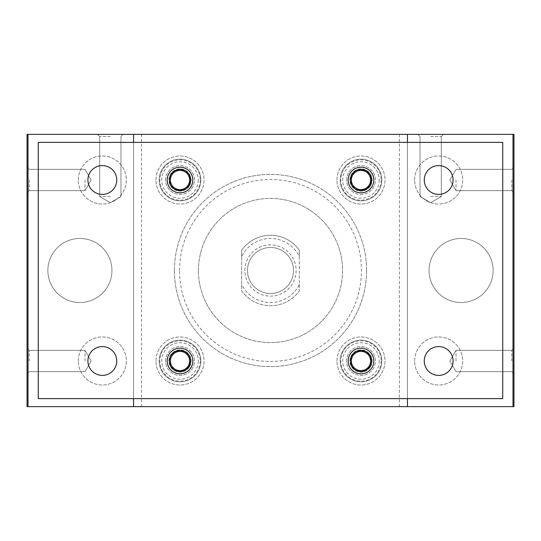 <?xml version="1.0" encoding="UTF-8"?>
<svg xmlns="http://www.w3.org/2000/svg" width="541" height="541" viewBox="0 0 541 541"><rect width="100%" height="100%" fill="white"/><g stroke="black" fill="none" stroke-linecap="round" stroke-linejoin="round"><path stroke-width="0.41" stroke-dasharray="2.71 2.03" d="M27.05 180.004L27.05 192.819L27.05 180.004M27.05 360.996L27.05 348.181L27.05 360.996M407.441 134.357L133.559 134.357L133.559 406.643L133.559 134.357L27.05 134.357L27.05 406.643L407.441 406.643L407.441 134.357L407.441 406.643L513.95 406.643L512.99 406.643L513.95 406.643L513.95 134.357L513.95 406.643L513.95 134.357L407.441 134.357L407.441 406.643M28.01 134.357L27.05 134.357L27.05 406.643L27.05 134.357L27.05 406.643L27.05 134.357L28.01 134.357L28.01 406.643L28.01 134.357L27.05 134.357L28.01 134.357L28.01 406.643M513.95 180.004L513.95 192.819L513.95 180.004M513.95 360.996L513.95 348.181L513.95 360.996M111.94 270.5A32.034 32.034 0 0 0 63.885 242.76A32.034 32.034 0 0 0 63.885 298.24A32.034 32.034 0 0 0 111.94 270.5A32.034 32.034 0 0 0 63.885 242.76A32.034 32.034 0 0 0 63.885 298.24A32.034 32.034 0 0 0 111.94 270.5A32.034 32.034 0 0 0 63.885 242.76A32.034 32.034 0 0 0 63.885 298.24A32.034 32.034 0 0 0 111.94 270.5A32.034 32.034 0 0 0 63.885 242.76A32.034 32.034 0 0 0 63.885 298.24A32.034 32.034 0 0 0 111.94 270.5M133.559 142.371L133.559 398.629M336.969 360.996A24.027 24.027 0 0 1 373.006 340.188A24.027 24.027 0 0 1 373.006 381.797A24.027 24.027 0 0 1 336.969 360.996A24.027 24.027 0 0 1 373.006 340.188A24.027 24.027 0 0 1 373.006 381.797A24.027 24.027 0 0 1 336.969 360.996M336.969 180.004A24.027 24.027 0 0 1 373.006 159.203A24.027 24.027 0 0 1 373.006 200.812A24.027 24.027 0 0 1 336.969 180.004A24.027 24.027 0 0 1 373.006 159.203A24.027 24.027 0 0 1 373.006 200.812A24.027 24.027 0 0 1 336.969 180.004M155.984 360.996A24.027 24.027 0 0 1 192.021 340.188A24.027 24.027 0 0 1 192.021 381.797A24.027 24.027 0 0 1 155.984 360.996A24.027 24.027 0 0 1 192.021 340.188A24.027 24.027 0 0 1 192.021 381.797A24.027 24.027 0 0 1 155.984 360.996M155.984 180.004A24.027 24.027 0 0 1 192.021 159.203A24.027 24.027 0 0 1 192.021 200.812A24.027 24.027 0 0 1 155.984 180.004A24.027 24.027 0 0 1 192.021 159.203A24.027 24.027 0 0 1 192.021 200.812A24.027 24.027 0 0 1 155.984 180.004M198.425 270.5A72.075 72.075 0 0 1 306.537 208.082A72.075 72.075 0 0 1 306.537 332.918A72.075 72.075 0 0 1 198.425 270.5A72.075 72.075 0 0 0 270.5 342.575A72.075 72.075 0 0 0 342.575 270.5A72.075 72.075 0 0 0 270.5 198.425A72.075 72.075 0 0 0 198.425 270.5M407.441 142.371L407.441 398.629M493.128 270.5A32.034 32.034 0 0 0 445.081 242.76A32.034 32.034 0 0 0 445.081 298.24A32.034 32.034 0 0 0 493.128 270.5A32.034 32.034 0 0 0 445.081 242.76A32.034 32.034 0 0 0 445.081 298.24A32.034 32.034 0 0 0 493.128 270.5A32.034 32.034 0 0 0 445.081 242.76A32.034 32.034 0 0 0 445.081 298.24A32.034 32.034 0 0 0 493.128 270.5A32.034 32.034 0 0 0 445.081 242.76A32.034 32.034 0 0 0 445.081 298.24A32.034 32.034 0 0 0 493.128 270.5M512.99 134.357L512.99 406.643L512.99 134.357L513.95 134.357L512.99 134.357L512.99 406.643M399.434 134.357L399.434 406.643M346.578 360.996A14.418 14.418 0 0 1 368.198 348.512A14.418 14.418 0 0 1 368.198 373.479A14.418 14.418 0 0 1 346.578 360.996A14.418 14.418 0 0 1 368.198 348.512A14.418 14.418 0 0 1 368.198 373.479A14.418 14.418 0 0 1 346.578 360.996M346.578 180.004A14.418 14.418 0 0 1 368.198 167.521A14.418 14.418 0 0 1 368.198 192.488A14.418 14.418 0 0 1 346.578 180.004A14.418 14.418 0 0 1 368.198 167.521A14.418 14.418 0 0 1 368.198 192.488A14.418 14.418 0 0 1 346.578 180.004M165.593 360.996A14.418 14.418 0 0 1 187.213 348.512A14.418 14.418 0 0 1 187.213 373.479A14.418 14.418 0 0 1 165.593 360.996A14.418 14.418 0 0 1 187.213 348.512A14.418 14.418 0 0 1 187.213 373.479A14.418 14.418 0 0 1 165.593 360.996M165.593 180.004A14.418 14.418 0 0 1 187.213 167.521A14.418 14.418 0 0 1 187.213 192.488A14.418 14.418 0 0 1 165.593 180.004A14.418 14.418 0 0 1 187.213 167.521A14.418 14.418 0 0 1 187.213 192.488A14.418 14.418 0 0 1 165.593 180.004M141.566 134.357L141.566 406.643M133.559 134.357L133.559 406.643M110.337 134.357L123.152 134.357L110.337 134.357M430.663 134.357L417.848 134.357L430.663 134.357M430.663 136.528L441.314 136.528L430.663 136.528M430.663 196.552L441.314 196.552L430.663 196.552M110.337 136.528L99.686 136.528L110.337 136.528M110.337 196.552L99.686 196.552L110.337 196.552M456.029 180.004L456.029 190.655L456.029 180.004M511.786 180.004L511.786 190.655L511.786 180.004M456.029 360.996L456.029 350.345L456.029 360.996M511.786 360.996L511.786 350.345L511.786 360.996M29.214 180.004L29.214 190.655L29.214 180.004M84.971 180.004L84.971 190.655L84.971 180.004M29.214 360.996L29.214 350.345L29.214 360.996M84.971 360.996L84.971 350.345L84.971 360.996M299.329 284.465L299.329 290.76A35.239 35.239 0 0 1 241.671 290.76L241.671 256.535A32.034 32.034 0 0 1 299.329 256.535L299.329 284.465A32.034 32.034 0 0 1 241.671 284.465M241.671 256.535L241.671 250.24A35.239 35.239 0 0 1 299.329 250.24L299.329 290.76A35.239 35.239 0 0 1 241.671 290.76L241.671 250.24A35.239 35.239 0 0 1 299.329 250.24L299.329 256.535M502.738 142.371L38.262 142.371L38.262 398.629L502.738 398.629L502.738 142.371M366.602 270.5A96.102 96.102 0 0 0 270.5 174.398A96.102 96.102 0 0 0 174.398 270.5A96.102 96.102 0 0 0 270.5 366.602A96.102 96.102 0 0 0 366.602 270.5M78.303 180.004A24.027 24.027 0 0 1 114.34 159.203A24.027 24.027 0 0 1 114.34 200.812A24.027 24.027 0 0 1 78.303 180.004A24.027 24.027 0 0 1 114.34 159.203A24.027 24.027 0 0 1 114.34 200.812A24.027 24.027 0 0 1 78.303 180.004M78.303 360.996A24.027 24.027 0 0 1 114.34 340.188A24.027 24.027 0 0 1 114.34 381.797A24.027 24.027 0 0 1 78.303 360.996A24.027 24.027 0 0 1 114.34 340.188A24.027 24.027 0 0 1 114.34 381.797A24.027 24.027 0 0 1 78.303 360.996M414.649 360.996A24.027 24.027 0 0 1 450.687 340.188A24.027 24.027 0 0 1 450.687 381.797A24.027 24.027 0 0 1 414.649 360.996A24.027 24.027 0 0 1 450.687 340.188A24.027 24.027 0 0 1 450.687 381.797A24.027 24.027 0 0 1 414.649 360.996M414.649 180.004A24.027 24.027 0 0 1 450.687 159.203A24.027 24.027 0 0 1 450.687 200.812A24.027 24.027 0 0 1 414.649 180.004A24.027 24.027 0 0 1 450.687 159.203A24.027 24.027 0 0 1 450.687 200.812A24.027 24.027 0 0 1 414.649 180.004M167.196 180.004A12.815 12.815 0 0 1 186.415 168.914A12.815 12.815 0 0 1 186.415 191.101A12.815 12.815 0 0 1 167.196 180.004M167.196 360.996A12.815 12.815 0 0 1 186.415 349.899A12.815 12.815 0 0 1 186.415 372.086A12.815 12.815 0 0 1 167.196 360.996M348.181 360.996A12.815 12.815 0 0 1 367.4 349.899A12.815 12.815 0 0 1 367.4 372.086A12.815 12.815 0 0 1 348.181 360.996M348.181 180.004A12.815 12.815 0 0 1 367.4 168.914A12.815 12.815 0 0 1 367.4 191.101A12.815 12.815 0 0 1 348.181 180.004M350.345 180.004A10.644 10.644 0 0 1 366.318 170.787A10.644 10.644 0 0 1 366.318 189.228A10.644 10.644 0 0 1 350.345 180.004M350.345 360.996A10.644 10.644 0 0 1 366.318 351.772A10.644 10.644 0 0 1 366.318 370.213A10.644 10.644 0 0 1 350.345 360.996M169.36 360.996A10.644 10.644 0 0 1 185.333 351.772A10.644 10.644 0 0 1 185.333 370.213A10.644 10.644 0 0 1 169.36 360.996M169.36 180.004A10.644 10.644 0 0 1 185.333 170.787A10.644 10.644 0 0 1 185.333 189.228A10.644 10.644 0 0 1 169.36 180.004M424.259 180.004A14.418 14.418 0 0 1 445.879 167.521A14.418 14.418 0 0 1 445.879 192.488A14.418 14.418 0 0 1 424.259 180.004M424.259 360.996A14.418 14.418 0 0 1 445.879 348.512A14.418 14.418 0 0 1 445.879 373.479A14.418 14.418 0 0 1 424.259 360.996M87.913 360.996A14.418 14.418 0 0 1 109.532 348.512A14.418 14.418 0 0 1 109.532 373.479A14.418 14.418 0 0 1 87.913 360.996M87.913 180.004A14.418 14.418 0 0 1 109.532 167.521A14.418 14.418 0 0 1 109.532 192.488A14.418 14.418 0 0 1 87.913 180.004M174.398 270.5A96.102 96.102 0 0 1 318.548 187.274A96.102 96.102 0 0 1 318.548 353.726A96.102 96.102 0 0 1 174.398 270.5M179.524 270.5A90.976 90.976 0 0 1 315.985 191.717A90.976 90.976 0 0 1 315.985 349.283A90.976 90.976 0 0 1 179.524 270.5M244.877 270.5A25.623 25.623 0 0 1 283.315 248.305A25.623 25.623 0 0 1 283.315 292.695A25.623 25.623 0 0 1 244.877 270.5M247.474 270.5A23.026 23.026 0 0 1 282.01 250.557A23.026 23.026 0 0 1 282.01 290.443A23.026 23.026 0 0 1 247.474 270.5A23.026 23.026 0 0 1 282.01 250.557A23.026 23.026 0 0 1 282.01 290.443A23.026 23.026 0 0 1 247.474 270.5M369.767 186.036L360.996 191.101L351.386 185.556L351.386 174.459L360.996 168.914L370.605 174.459L370.605 185.556A11.097 11.097 0 0 1 351.386 185.556A11.097 11.097 0 0 1 360.996 168.914A11.097 11.097 0 0 1 370.605 185.556L370.605 184.589M379.255 180.004A18.259 18.259 0 0 1 351.866 195.822A18.259 18.259 0 0 1 351.866 164.194A18.259 18.259 0 0 1 379.255 180.004M381.818 180.004A20.822 20.822 0 0 1 350.582 198.04A20.822 20.822 0 0 1 350.582 161.975A20.822 20.822 0 0 1 381.818 180.004A20.822 20.822 0 0 1 350.582 198.04A20.822 20.822 0 0 1 350.582 161.975A20.822 20.822 0 0 1 381.818 180.004M381.175 180.004A20.179 20.179 0 0 1 350.899 197.485A20.179 20.179 0 0 1 350.899 162.53A20.179 20.179 0 0 1 381.175 180.004M373.966 180.004A12.97 12.97 0 0 1 354.504 191.244A12.97 12.97 0 0 1 354.504 168.772A12.97 12.97 0 0 1 373.966 180.004M373.804 180.004A12.815 12.815 0 0 1 354.585 191.101A12.815 12.815 0 0 1 354.585 168.914A12.815 12.815 0 0 1 373.804 180.004A12.815 12.815 0 0 1 354.585 191.101A12.815 12.815 0 0 1 354.585 168.914A12.815 12.815 0 0 1 373.804 180.004M371.349 180.004A10.353 10.353 0 0 1 355.816 188.978A10.353 10.353 0 0 1 355.816 171.037A10.353 10.353 0 0 1 371.349 180.004M351.386 184.589L351.386 185.556L352.218 186.036M352.218 173.972L351.386 174.459L351.386 175.426M361.828 169.394L360.996 168.914L360.157 169.394M370.605 175.426L370.605 174.459L369.767 173.972M360.157 190.621L360.996 191.101L361.828 190.621M188.782 186.036L180.004 191.101L170.395 185.556L170.395 174.459L180.004 168.914L189.614 174.459L189.614 185.556A11.097 11.097 0 0 1 170.395 185.556A11.097 11.097 0 0 1 180.004 168.914A11.097 11.097 0 0 1 189.614 185.556L189.614 184.589M198.263 180.004A18.259 18.259 0 0 1 170.875 195.822A18.259 18.259 0 0 1 170.875 164.194A18.259 18.259 0 0 1 198.263 180.004M200.826 180.004A20.822 20.822 0 0 1 169.597 198.04A20.822 20.822 0 0 1 169.597 161.975A20.822 20.822 0 0 1 200.826 180.004A20.822 20.822 0 0 1 169.597 198.04A20.822 20.822 0 0 1 169.597 161.975A20.822 20.822 0 0 1 200.826 180.004M200.19 180.004A20.179 20.179 0 0 1 169.915 197.485A20.179 20.179 0 0 1 169.915 162.53A20.179 20.179 0 0 1 200.19 180.004M192.981 180.004A12.97 12.97 0 0 1 173.519 191.244A12.97 12.97 0 0 1 173.519 168.772A12.97 12.97 0 0 1 192.981 180.004M192.819 180.004A12.815 12.815 0 0 1 173.6 191.101A12.815 12.815 0 0 1 173.6 168.914A12.815 12.815 0 0 1 192.819 180.004A12.815 12.815 0 0 1 173.6 191.101A12.815 12.815 0 0 1 173.6 168.914A12.815 12.815 0 0 1 192.819 180.004M190.364 180.004A10.353 10.353 0 0 1 174.831 188.978A10.353 10.353 0 0 1 174.831 171.037A10.353 10.353 0 0 1 190.364 180.004M170.395 184.589L170.395 185.556L171.233 186.036M171.233 173.972L170.395 174.459L170.395 175.426M180.843 169.394L180.004 168.914L179.172 169.394M189.614 175.426L189.614 174.459L188.782 173.972M179.172 190.621L180.004 191.101L180.843 190.621M369.767 367.028L360.996 372.086L351.386 366.541L351.386 355.444L360.996 349.899L370.605 355.444L370.605 366.541A11.097 11.097 0 0 1 351.386 366.541A11.097 11.097 0 0 1 360.996 349.899A11.097 11.097 0 0 1 370.605 366.541L370.605 365.574M379.255 360.996A18.259 18.259 0 0 1 351.866 376.807A18.259 18.259 0 0 1 351.866 345.178A18.259 18.259 0 0 1 379.255 360.996M381.818 360.996A20.822 20.822 0 0 1 350.582 379.025A20.822 20.822 0 0 1 350.582 342.96A20.822 20.822 0 0 1 381.818 360.996A20.822 20.822 0 0 1 350.582 379.025A20.822 20.822 0 0 1 350.582 342.96A20.822 20.822 0 0 1 381.818 360.996M381.175 360.996A20.179 20.179 0 0 1 350.899 378.47A20.179 20.179 0 0 1 350.899 343.515A20.179 20.179 0 0 1 381.175 360.996M373.966 360.996A12.97 12.97 0 0 1 354.504 372.228A12.97 12.97 0 0 1 354.504 349.757A12.97 12.97 0 0 1 373.966 360.996M373.804 360.996A12.815 12.815 0 0 1 354.585 372.086A12.815 12.815 0 0 1 354.585 349.899A12.815 12.815 0 0 1 373.804 360.996A12.815 12.815 0 0 1 354.585 372.086A12.815 12.815 0 0 1 354.585 349.899A12.815 12.815 0 0 1 373.804 360.996M371.349 360.996A10.353 10.353 0 0 1 355.816 369.963A10.353 10.353 0 0 1 355.816 352.022A10.353 10.353 0 0 1 371.349 360.996M351.386 365.574L351.386 366.541L352.218 367.028M352.218 354.964L351.386 355.444L351.386 356.411M361.828 350.379L360.996 349.899L360.157 350.379M370.605 356.411L370.605 355.444L369.767 354.964M360.157 371.606L360.996 372.086L361.828 371.606M188.782 367.028L180.004 372.086L170.395 366.541L170.395 355.444L180.004 349.899L189.614 355.444L189.614 366.541A11.097 11.097 0 0 1 170.395 366.541A11.097 11.097 0 0 1 180.004 349.899A11.097 11.097 0 0 1 189.614 366.541L189.614 365.574M198.263 360.996A18.259 18.259 0 0 1 170.875 376.807A18.259 18.259 0 0 1 170.875 345.178A18.259 18.259 0 0 1 198.263 360.996M200.826 360.996A20.822 20.822 0 0 1 169.597 379.025A20.822 20.822 0 0 1 169.597 342.96A20.822 20.822 0 0 1 200.826 360.996A20.822 20.822 0 0 1 169.597 379.025A20.822 20.822 0 0 1 169.597 342.96A20.822 20.822 0 0 1 200.826 360.996M200.19 360.996A20.179 20.179 0 0 1 169.915 378.47A20.179 20.179 0 0 1 169.915 343.515A20.179 20.179 0 0 1 200.19 360.996M192.981 360.996A12.97 12.97 0 0 1 173.519 372.228A12.97 12.97 0 0 1 173.519 349.757A12.97 12.97 0 0 1 192.981 360.996M192.819 360.996A12.815 12.815 0 0 1 173.6 372.086A12.815 12.815 0 0 1 173.6 349.899A12.815 12.815 0 0 1 192.819 360.996A12.815 12.815 0 0 1 173.6 372.086A12.815 12.815 0 0 1 173.6 349.899A12.815 12.815 0 0 1 192.819 360.996M190.364 360.996A10.353 10.353 0 0 1 174.831 369.963A10.353 10.353 0 0 1 174.831 352.022A10.353 10.353 0 0 1 190.364 360.996M170.395 365.574L170.395 366.541L171.233 367.028M171.233 354.964L170.395 355.444L170.395 356.411M180.843 350.379L180.004 349.899L179.172 350.379M189.614 356.411L189.614 355.444L188.782 354.964M179.172 371.606L180.004 372.086L180.843 371.606M441.314 136.528L443.478 134.357L441.314 136.528L441.314 196.552L430.663 202.699L420.019 196.552L420.019 136.528L417.848 134.357L420.019 136.528L420.019 196.552L430.663 202.699L441.314 196.552L441.314 136.528M120.981 136.528L123.152 134.357L120.981 136.528L120.981 196.552L110.337 202.699L99.686 196.552L99.686 136.528L97.522 134.357L99.693 136.528L99.686 196.552L110.337 202.699L120.981 196.552L120.981 136.528M449.882 180.004L456.029 190.655L511.786 190.655L513.95 192.819L511.786 190.655L456.029 190.655L449.882 180.004L456.029 169.36L511.786 169.36L513.95 167.196L511.786 169.36L456.029 169.36L449.882 180.004M449.882 360.996L456.029 371.64L511.786 371.64L513.95 373.804L511.786 371.64L456.029 371.64L449.882 360.996L456.029 350.345L511.786 350.345L513.95 348.181L511.786 350.345L456.029 350.345L449.882 360.996M27.05 192.819L29.214 190.655L84.971 190.655L91.118 180.004L84.971 169.36L29.214 169.36L27.05 167.196L29.214 169.36L84.971 169.36L91.118 180.004L84.971 190.655L29.214 190.655L27.05 192.819L29.214 190.655L84.971 190.655L91.118 180.004L84.971 169.36L29.214 169.36L27.05 167.196M27.05 373.804L29.214 371.64L84.971 371.64L91.118 360.996L84.971 350.345L29.214 350.345L27.05 348.181L29.214 350.345L84.971 350.345L91.118 360.996L84.971 371.64L29.214 371.64L27.05 373.804L29.214 371.64L84.971 371.64L91.118 360.996L84.971 350.345L29.214 350.345L27.05 348.181"/><path stroke-width="0.81" d="M133.559 142.371L133.559 134.357L27.05 134.357L27.05 406.643L512.99 406.643L512.99 134.357L407.441 134.357L407.441 142.371M28.01 134.357L28.01 406.643M133.559 398.629L133.559 406.643M133.559 134.357L407.441 134.357M407.441 398.629L407.441 406.643M512.99 134.357L513.95 134.357L513.95 406.643L512.99 406.643M502.738 142.371L38.262 142.371L38.262 398.629L502.738 398.629L502.738 142.371M87.913 180.004A14.418 14.418 0 0 1 109.532 167.521A14.418 14.418 0 0 1 109.532 192.488A14.418 14.418 0 0 1 87.913 180.004M87.913 360.996A14.418 14.418 0 0 1 109.532 348.512A14.418 14.418 0 0 1 109.532 373.479A14.418 14.418 0 0 1 87.913 360.996M424.259 360.996A14.418 14.418 0 0 1 445.879 348.512A14.418 14.418 0 0 1 445.879 373.479A14.418 14.418 0 0 1 424.259 360.996M424.259 180.004A14.418 14.418 0 0 1 445.879 167.521A14.418 14.418 0 0 1 445.879 192.488A14.418 14.418 0 0 1 424.259 180.004M167.196 180.004A12.815 12.815 0 0 1 186.415 168.914A12.815 12.815 0 0 1 186.415 191.101A12.815 12.815 0 0 1 167.196 180.004M167.196 360.996A12.815 12.815 0 0 1 186.415 349.899A12.815 12.815 0 0 1 186.415 372.086A12.815 12.815 0 0 1 167.196 360.996M348.181 360.996A12.815 12.815 0 0 1 367.4 349.899A12.815 12.815 0 0 1 367.4 372.086A12.815 12.815 0 0 1 348.181 360.996M348.181 180.004A12.815 12.815 0 0 1 367.4 168.914A12.815 12.815 0 0 1 367.4 191.101A12.815 12.815 0 0 1 348.181 180.004M350.345 180.004A10.644 10.644 0 0 1 366.318 170.787A10.644 10.644 0 0 1 366.318 189.228A10.644 10.644 0 0 1 350.345 180.004M350.345 360.996A10.644 10.644 0 0 1 366.318 351.772A10.644 10.644 0 0 1 366.318 370.213A10.644 10.644 0 0 1 350.345 360.996M169.36 360.996A10.644 10.644 0 0 1 185.333 351.772A10.644 10.644 0 0 1 185.333 370.213A10.644 10.644 0 0 1 169.36 360.996M169.36 180.004A10.644 10.644 0 0 1 185.333 170.787A10.644 10.644 0 0 1 185.333 189.228A10.644 10.644 0 0 1 169.36 180.004M352.218 186.036L356.188 188.329A9.61 9.61 0 0 1 351.386 180.004L351.386 184.589M351.386 175.426L351.386 180.004A9.61 9.61 0 0 1 356.188 171.686L352.218 173.972M360.157 169.394L356.188 171.686A9.61 9.61 0 0 1 365.797 171.686L361.828 169.394M369.767 173.972L365.797 171.686A9.61 9.61 0 0 1 370.605 180.004L370.605 175.426M370.605 184.589L370.605 180.004A9.61 9.61 0 0 1 365.797 188.329L369.767 186.036M361.828 190.621L365.797 188.329A9.61 9.61 0 0 1 356.188 188.329L360.157 190.621M171.233 186.036L175.203 188.329A9.61 9.61 0 0 1 170.395 180.004L170.395 184.589M170.395 175.426L170.395 180.004A9.61 9.61 0 0 1 175.203 171.686L171.233 173.972M179.172 169.394L175.203 171.686A9.61 9.61 0 0 1 184.812 171.686L180.843 169.394M188.782 173.972L184.812 171.686A9.61 9.61 0 0 1 189.614 180.004L189.614 175.426M189.614 184.589L189.614 180.004A9.61 9.61 0 0 1 184.812 188.329L188.782 186.036M180.843 190.621L184.812 188.329A9.61 9.61 0 0 1 175.203 188.329L179.172 190.621M352.218 367.028L356.188 369.314A9.61 9.61 0 0 1 351.386 360.996L351.386 365.574M351.386 356.411L351.386 360.996A9.61 9.61 0 0 1 356.188 352.671L352.218 354.964M360.157 350.379L356.188 352.671A9.61 9.61 0 0 1 365.797 352.671L361.828 350.379M369.767 354.964L365.797 352.671A9.61 9.61 0 0 1 370.605 360.996L370.605 356.411M370.605 365.574L370.605 360.996A9.61 9.61 0 0 1 365.797 369.314L369.767 367.028M361.828 371.606L365.797 369.314A9.61 9.61 0 0 1 356.188 369.314L360.157 371.606M171.233 367.028L175.203 369.314A9.61 9.61 0 0 1 170.395 360.996L170.395 365.574M170.395 356.411L170.395 360.996A9.61 9.61 0 0 1 175.203 352.671L171.233 354.964M179.172 350.379L175.203 352.671A9.61 9.61 0 0 1 184.812 352.671L180.843 350.379M188.782 354.964L184.812 352.671A9.61 9.61 0 0 1 189.614 360.996L189.614 356.411M189.614 365.574L189.614 360.996A9.61 9.61 0 0 1 184.812 369.314L188.782 367.028M180.843 371.606L184.812 369.314A9.61 9.61 0 0 1 175.203 369.314L179.172 371.606"/></g></svg>
